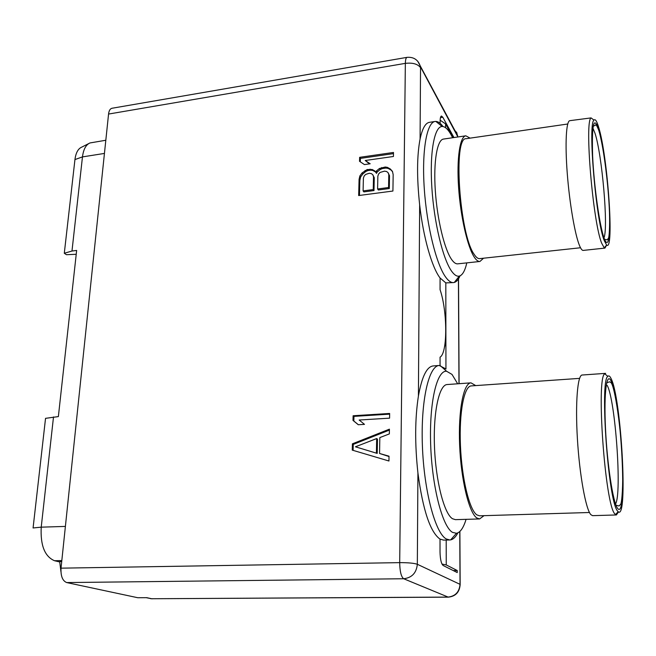 <?xml version="1.0" encoding="UTF-8"?>
<svg xmlns="http://www.w3.org/2000/svg" width="656" height="656" viewBox="0 0 656 656"><rect width="100%" height="100%" fill="white"/><g stroke="black" fill="none" stroke-linecap="round" stroke-linejoin="round"><path stroke-width="0.98" d="M108.56 114.054C108.986 110.634 110.126 108.707 111.979 108.265L407.048 57.351C406.023 57.572 405.457 59.573 405.351 63.361L399.693 562.635L61.024 568.162L108.56 114.054L405.351 63.361C412.706 62.541 417.765 63.976 420.537 67.666L420.078 139.015C422.3 128.576 425.408 123.008 429.385 122.336L435.1 121.467C426.744 122.393 421.685 150.847 424.276 188.608C426.802 226.328 436.486 264.917 445.875 277.398C448.614 281.096 451.197 282.818 453.608 282.572L445.818 282.892L440.078 277.996C431.919 267.451 423.309 237.488 419.651 204.811L418.413 396.052C421.865 376.716 426.777 366.679 433.149 365.941L439.225 365.482C428.811 365.687 420.668 400.726 422.398 445.9C424.014 491.057 435.281 533.164 446.277 538.97L449.77 539.962L443.571 540.109L440.02 539.117C430.238 532.131 422.866 510.081 417.921 472.968L417.331 564.283C416.445 572.959 411.894 577.78 403.678 578.748L66.691 582.561C62.533 580.872 60.647 576.075 61.024 568.162M66.691 582.561L137.785 597.731L146.764 597.673L151.659 598.739L146.198 597.682M440.02 539.117L440.02 551.909C440.217 559.289 441.25 563.816 443.12 565.48L457.24 572.565L457.232 570.515L446.244 564.931L446.203 540.044M457.913 532.828C455.731 536.985 453.304 539.33 450.639 539.872L449.77 539.962M445.941 368.902L445.818 282.892M460.036 275.848C458.405 279.628 456.486 281.826 454.288 282.449L453.608 282.572M445.58 127.731L445.572 123.894L453.132 137.67M453.944 137.547L442.825 117.252L440.463 117.613M440.11 123.328L440.11 121.549C440.143 118.129 440.594 116.284 441.463 116.014L442.825 117.252M440.143 120.179L445.572 123.894M76.219 254.274L66.428 254.7L64.296 253.265L71.98 251.027L82.467 156.899C83.443 149.347 85.944 144.697 89.962 142.959L105.813 140.253M64.296 253.265L74.948 159.564C75.834 152.856 78.08 148.715 81.705 147.141L88.658 143.623M71.98 251.027L76.645 250.444L58.368 416.593L45.543 418.339L33.079 527.965L41.221 527.162L53.505 416.929M59.745 561.971L54.481 560.716C44.731 556.534 40.311 545.349 41.221 527.162L65.395 526.415M60.918 571.556L59.696 561.577L61.713 561.544M457.232 570.515L453.263 570.564M440.078 277.996L440.069 289.698C447.523 311.19 447.679 353.043 440.061 357.167L440.061 365.474M443.005 126.542C440.52 123.172 438.118 121.467 435.797 121.417L435.1 121.467M420.078 139.015C416.896 155.759 416.757 177.694 419.651 204.811M459.758 531.549L460.036 584.332L417.331 564.283C414.174 563.176 408.294 562.627 399.693 562.635C399.857 571.466 401.185 576.837 403.678 578.748L448.31 597.157L151.659 598.739L447.974 597.091C455.313 596.271 459.339 592.015 460.036 584.332L460.168 584.972M418.413 396.052C414.945 418.397 414.781 444.03 417.921 472.968M446.014 368.975L439.225 365.482M457.683 383.793L452 374.412L446.588 371.255C436.912 370.107 429.213 402.054 430.656 444.325C432.001 486.563 442.357 526.686 452.517 532.369L456.486 533.287L450.639 539.872M466.08 519.339C463.489 527.826 460.291 532.475 456.486 533.287M455.412 519.65L452.468 518.716C444.096 513.615 435.699 480.922 434.469 446.383C433.165 411.82 439.2 384.711 447.154 384.539L470.975 382.858C463.587 382.989 458.175 410.254 459.635 445.08C461.02 479.88 469.048 512.844 476.855 517.994L479.593 518.945L455.412 519.65M470.975 382.858L475.731 385.597M484.013 515.673L479.593 518.945M589.457 512.5L479.479 515.805L476.822 514.87C469.368 509.86 461.734 478.396 460.422 445.244C459.036 412.066 464.194 386.04 471.246 385.908L579.584 378.373M592.557 515.657L590.826 514.64C585.792 509.228 579.56 475.001 577.411 438.979C575.214 402.932 577.575 374.929 582.159 375.019L605.603 373.362L604.766 373.822C595.992 377.11 605.037 505.087 614.877 513.935L616.386 514.96L592.557 515.657M618.518 511.926L616.386 514.96M618.173 511.68C628.284 521.389 621.232 397.183 611.039 378.512C609.875 376.06 608.809 375.347 607.85 376.364C599.609 379.75 608.325 502.365 617.608 511.049L618.173 511.68L615.476 514.583M352.411 443.817L352.247 450.114L388.951 461.004L389.016 456.191L379.553 453.468L379.832 437.593L389.344 433.903L389.418 429.163L352.411 443.817L353.256 444.399L353.108 450.369M389.648 413.46L353.117 415.756L353.002 420.398L358.283 424.735L364.482 424.366L359.168 420.02L389.582 418.159L389.648 413.46M375.757 172.356L375.068 171.118L372.214 169.502L367.188 169.535L362.096 172.913L359.882 175.89L359.078 179.35L358.668 195.545L392.919 191.035L393.165 174.685L392.477 171.396L390.328 168.994L387.442 167.378L385.269 167.009L379.447 168.494L376.511 170.913L375.757 172.356L376.503 173.389L377.257 171.954L376.511 170.913M393.485 152.463L359.636 157.333L359.529 161.31L364.441 164.59L370.181 163.779L365.253 160.499L393.428 156.481L393.485 152.463M457.904 136.973L420.512 66.855C418.438 59.991 413.944 56.826 407.048 57.351M417.733 61.221L457.634 135.653L457.667 137.006M441.98 564.053L446.244 564.931M445.867 318.037L444.899 313.716M444.473 347.114L445.908 342.301M389.402 430.09L353.256 444.399M379.553 453.468L389.016 456.527M377.216 453.403L355.429 446.802L376.675 438.561L377.479 439.151L377.216 453.403L355.429 446.802M376.675 438.561L376.413 452.837M389.639 414.149L353.953 416.38L353.838 421.021L358.365 424.727M353.117 415.756L353.953 416.38M353.002 420.398L353.838 421.021M379.447 168.494L380.185 169.535L377.257 171.954M381.636 167.518L382.374 168.559L380.185 169.535M385.269 167.009L385.999 168.059L382.374 168.559M387.442 167.378L388.163 168.428L385.999 168.059M390.328 168.994L391.05 170.043L388.163 168.428M392.542 171.708L391.05 170.043M359.078 179.35L359.849 180.367L359.472 195.439M359.882 175.89L360.644 176.915L359.849 180.367M362.096 172.913L362.858 173.938L360.644 176.915M365.015 170.503L365.777 171.536L362.858 173.938M367.188 169.535L367.942 170.568L365.777 171.536M370.066 169.133L370.82 170.166L367.942 170.568M372.214 169.502L372.969 170.535L370.82 170.166M375.568 172.011L372.969 170.535M372.821 174.775L374.256 177.727L373.994 190.56L363.867 191.905L363.096 190.904L363.399 178.088L364.17 175.972L365.638 174.43L369.254 173.258L371.411 173.635L372.821 174.775L373.51 176.702L373.239 189.559L363.096 190.904M388.081 172.676L389.508 175.644L389.303 188.534L378.348 189.986L377.602 188.977L377.856 176.103L378.619 173.979L380.095 172.43L384.473 171.15L386.646 171.528L388.081 172.676L388.778 174.603L388.573 187.518L377.602 188.977M373.51 176.702L374.256 177.727M373.239 189.559L373.994 190.56M388.778 174.603L389.508 175.644M388.573 187.518L389.303 188.534M393.469 153.635L360.398 158.383L360.308 161.835M359.636 157.333L360.398 158.383M365.253 160.499L369.508 163.877M452.624 137.744L451.213 134.988C448.122 129.371 445.121 126.534 442.226 126.477C434.411 126.247 429.565 152.167 431.845 187.452C434.059 222.696 442.972 259.333 451.656 271.248C454.403 275.053 456.961 276.668 459.331 276.094L454.288 282.449M466.81 262.876C465.014 270.748 462.521 275.151 459.331 276.094M457.74 263.843C455.83 264.048 453.788 262.597 451.623 259.505C444.456 249.387 437.208 219.473 435.305 190.601C433.362 161.696 437.109 139.785 443.472 139.072L465.809 135.817C459.913 136.464 456.584 158.457 458.601 187.567C460.569 216.644 467.507 246.812 474.222 257.054C476.256 260.186 478.158 261.654 479.93 261.473L457.74 263.843M483.521 258.218L479.93 261.473M470.09 138.137L465.809 135.817M580.511 247.755L479.675 258.628C477.978 258.808 476.149 257.39 474.198 254.372C459.471 234.7 452.829 136.489 466.203 138.703L567.727 124.009M583.225 250.412C582.134 250.526 580.904 248.936 579.527 245.623C574.984 234.799 569.556 203.426 567.26 173.422C564.931 143.377 566.194 120.966 569.834 120.671L591.064 117.908C584.398 121.048 592.967 222.515 601.683 243.22L604.233 247.861L604.947 248.091L583.225 250.412M606.685 245.09L604.947 248.091M606.62 245.041C614.483 252.617 607.702 155.48 598.584 127.01C596.78 121.032 595.246 118.728 593.992 120.105C587.743 123.279 595.96 220.506 604.209 240.539L606.62 245.041L604.233 247.861M458.421 278.931L458.979 383.703M104.435 153.43L82.467 156.899L74.948 159.564M61.82 560.577L54.481 560.716M611.179 381.177C606.702 371.353 603.766 392.206 605.48 428.163C607.12 464.03 613.024 502.586 617.468 508.179C627.825 523.217 621.265 399.537 611.179 381.177M615.533 503.972C622.101 493.87 615.344 399.725 607.185 385.4M454.009 129.626L456.773 132.66L457.773 136.989M598.698 129.298C593.721 115.308 591.696 124.197 592.622 155.948C594.008 186.337 599.641 226.033 604.086 238.087C608.555 250.617 610.777 235.135 609.301 207.23C607.882 179.482 603.135 144.033 598.698 129.298M604.037 237.644C608.391 227.296 602.118 154.906 595 133.225L592.868 127.977M446.588 371.255L440.086 365.482M607.85 376.364L604.766 373.822M615.976 505.194L619.075 505.981L620.707 504.234C621.945 502.078 623.274 484.94 622.487 465.284C621.396 429.713 614.893 386.245 610.974 382.587L609.58 381.784L606.661 382.858M150.527 598.657L152.241 598.797M448.31 597.157C455.69 596.353 459.635 592.097 460.159 584.389L459.881 531.442M458.528 278.759L459.093 383.694M442.226 126.477L435.797 121.417M593.992 120.105L591.064 117.908M604.553 239.309L607.185 239.875L608.514 238.12C609.481 235.742 610.072 221.261 609.203 206.443C607.768 179.055 603.085 144.017 598.657 129.978C596.862 125.608 595.845 123.976 595.591 125.083L593.122 126.313"/></g></svg>
